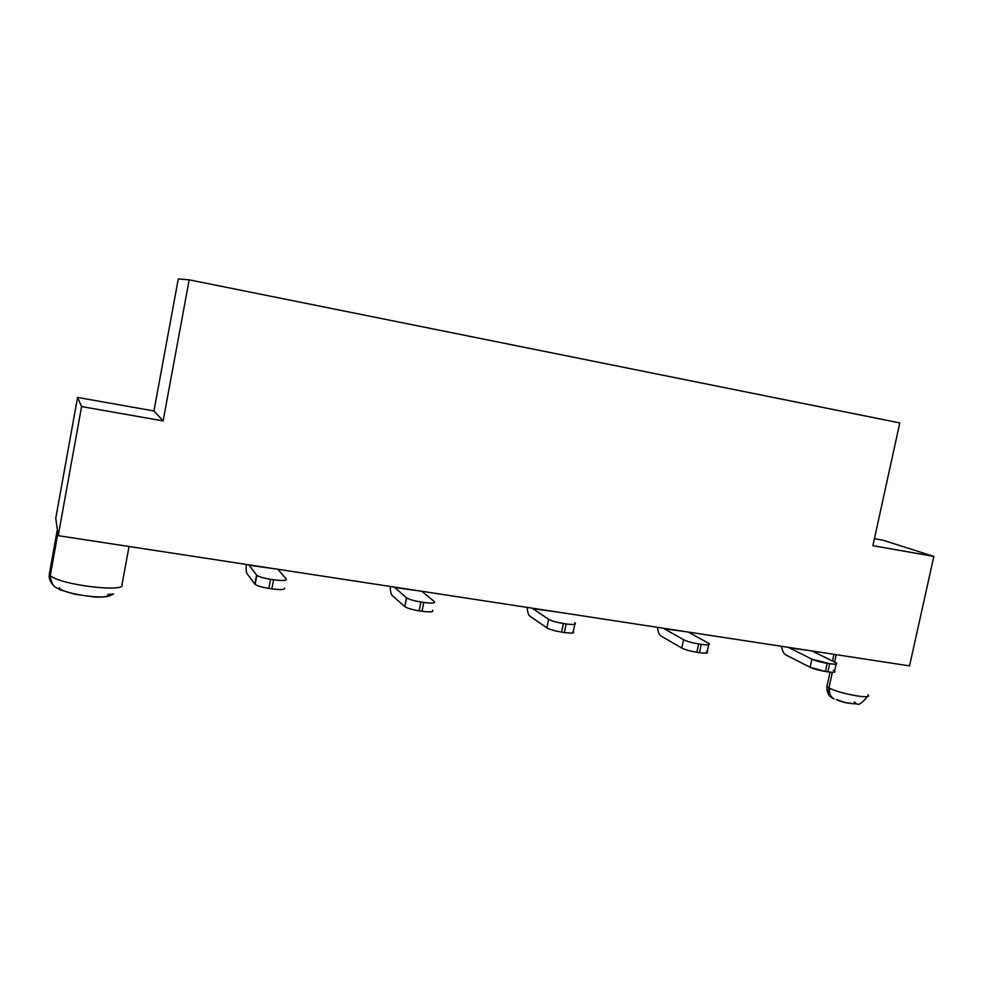 <?xml version="1.0" encoding="UTF-8"?>
<svg xmlns="http://www.w3.org/2000/svg" width="983" height="983" viewBox="0 0 983 983"><rect width="100%" height="100%" fill="white"/><g stroke="black" fill="none" stroke-linecap="round" stroke-linejoin="round"><path stroke-width="1.47" d="M833.301 698.557L833.142 698.471C829.492 695.976 828.091 692.462 828.939 687.94L826.9 686.638L827.293 684.868L826.9 686.638L829.64 688.284C828.78 693.101 830.254 696.652 834.063 698.938C830.254 696.652 828.78 693.101 829.64 688.284C841.448 694.195 874.268 699.871 867.805 694.711C874.415 699.933 841.104 694.072 829.64 688.284L828.939 687.94L832.343 672.323L828.939 687.94C828.091 692.462 829.492 695.976 833.142 698.471L833.596 698.704M49.334 573.974L50.883 572.155L49.396 574.269C48.708 577.992 49.838 581.408 52.775 584.529C49.838 581.408 48.708 577.992 49.396 574.269L50.28 575.522L49.334 573.974L57.358 529.591L49.334 573.974L52.246 583.791M122.015 584.59C126.438 592.946 59.373 584.873 50.28 575.522C59.496 584.959 126.598 592.884 122.015 584.59L129.031 546.487L122.015 584.59M909.533 665.884L933.85 556.403L872.892 545.688L899.789 422.923L189.191 279.836L163.117 420.908L81.577 406.569L58.218 535.661L909.533 665.884L58.218 535.661L81.577 406.569L163.117 420.908L189.191 279.836L899.789 422.923L872.892 545.688L933.85 556.403L909.533 665.884M882.857 540.171L933.85 556.403L882.857 540.171L874.428 538.672L882.857 540.171M178.292 278.914L189.191 279.836L178.292 278.914L153.95 410.968L163.117 420.908L153.95 410.968L77.571 397.427L81.577 406.569L77.571 397.427L55.748 518.25L58.218 535.661L55.748 518.25L77.571 397.427L153.95 410.968L178.292 278.914M836.201 654.666L834.604 661.989L836.201 654.666M57.899 533.388L50.28 575.522C50.858 581.703 52.627 585.61 55.576 587.244L60.467 589.911L74.941 594.248L94.909 597.05C101.446 597.283 106.422 596.878 109.813 595.845L113.524 594.002L107.884 594.469C110.968 600.785 60.344 593.769 59.496 587.699M854.202 702.034C861.329 705.573 843.058 703.078 836.263 699.577L845.601 702.71L856.979 703.988C858.995 705.29 862.447 702.796 867.325 696.517M246.254 564.426C245.959 569.243 246.192 572.241 246.954 573.433L254.855 584.135L256.575 575.104L248.822 564.807L256.575 575.104C258.394 576.64 263.063 578.041 270.571 579.294L273.606 579.761C282.649 580.953 286.852 580.732 286.225 579.073L278.275 569.71L286.225 579.073C286.778 580.707 282.576 580.941 273.606 579.761L271.861 588.842L268.826 588.387C261.331 587.134 256.661 585.721 254.855 584.135L246.954 573.433C246.217 572.475 245.983 569.464 246.254 564.426M278.029 569.28L249.031 565.237L278.029 569.28M390.312 586.458C390.312 591.201 390.915 594.174 392.143 595.415L404.738 606.585L406.483 597.787L394.134 587.035L406.483 597.787C408.903 599.384 413.708 600.785 420.884 602.001L423.771 602.432C432.25 603.55 435.752 603.243 434.289 601.498L422.235 591.717L434.289 601.498C435.678 603.218 432.164 603.525 423.771 602.432L422.014 611.266L419.139 610.836C411.963 609.632 407.159 608.207 404.738 606.585L392.143 595.415C390.976 594.408 390.362 591.422 390.312 586.458M421.854 591.287L394.478 587.478L421.854 591.287M527.195 607.396C527.453 612.053 528.399 615.026 530.046 616.292L546.867 627.854L548.612 619.302L532.147 608.158L548.612 619.302C551.586 620.949 556.501 622.35 563.382 623.505L566.11 623.922C574.072 624.967 576.947 624.586 574.736 622.767L575.08 623.001C576.529 624.61 573.531 624.918 566.11 623.922L564.353 632.511L561.612 632.106C554.744 630.951 549.829 629.538 546.867 627.854L530.046 616.292C528.485 615.247 527.539 612.286 527.195 607.396M558.504 612.188L532.626 608.6L558.504 612.188M657.43 627.326C657.934 631.909 659.188 634.846 661.203 636.148L681.809 648.055L683.566 639.724L663.402 628.235L683.566 639.724C687.019 641.42 692.044 642.821 698.643 643.939L701.235 644.32C708.718 645.303 711.016 644.848 708.141 642.968L689.095 632.524L708.94 643.472C710.316 644.934 707.748 645.217 701.235 644.32L699.466 652.687L696.873 652.307C690.275 651.201 685.249 649.775 681.809 648.055L661.203 636.148C659.298 635.067 658.032 632.13 657.43 627.326M688.481 632.069L663.992 628.69L688.481 632.069M781.497 646.298C782.21 650.807 783.746 653.732 786.105 655.059L810.115 667.273L811.872 659.151L788.378 647.355L811.872 659.151L829.677 663.722C836.705 664.631 838.487 664.127 835.009 662.186L812.99 651.471L836.324 662.947C837.627 664.275 835.403 664.52 829.677 663.722L827.895 671.868L825.425 671.5L810.115 667.273L786.105 655.059C783.869 653.953 782.333 651.029 781.497 646.298M812.277 651.004L789.079 647.809L812.277 651.004M284.505 588.043C285.119 589.751 280.917 590.021 271.861 588.842C280.831 589.997 285.045 589.739 284.505 588.043M256.575 575.104L255.138 584.43C257.571 585.979 262.129 587.293 268.826 588.387L270.571 579.294C263.874 578.201 259.303 576.886 256.858 575.374L256.575 575.104M432.557 610.222C434.007 612.016 430.493 612.36 422.014 611.266C430.419 612.335 433.933 611.991 432.557 610.222M406.483 597.787L404.824 606.646C407.417 608.268 412.184 609.669 419.139 610.836L420.884 602.001C413.941 600.822 409.161 599.446 406.569 597.861L406.483 597.787M572.991 631.258C575.19 633.126 572.303 633.543 564.353 632.511C571.774 633.494 574.76 633.15 573.322 631.504L574.809 624.34M548.612 619.302L546.867 627.854C549.853 629.538 554.768 630.951 561.612 632.106L563.382 623.505C556.538 622.35 551.61 620.937 548.612 619.302M706.384 651.25C709.247 653.167 706.937 653.646 699.466 652.687C705.978 653.572 708.546 653.265 707.182 651.766L708.669 644.725M683.566 639.724L681.809 648.055C685.274 649.775 690.299 651.188 696.873 652.307L698.643 643.939C692.069 642.808 687.043 641.408 683.566 639.724M833.252 670.246C836.717 672.225 834.923 672.765 827.895 671.868C833.633 672.667 835.845 672.384 834.555 671.033L836.078 664.09M811.872 659.151L810.115 667.273C814.01 669.018 819.109 670.431 825.425 671.5L827.207 663.341C820.891 662.272 815.779 660.871 811.872 659.151M273.606 579.761L270.571 579.294L268.826 588.387L271.861 588.842L273.606 579.761M423.771 602.432L420.884 602.001L419.139 610.836L422.014 611.266L423.771 602.432M566.11 623.922L563.382 623.505L561.612 632.106L564.353 632.511L566.11 623.922M701.235 644.32L698.643 643.939L696.873 652.307L699.466 652.687L701.235 644.32M829.677 663.722L827.207 663.341L825.425 671.5L827.895 671.868L829.677 663.722M833.83 698.827L833.142 698.471C831.729 697.34 826.838 696.21 826.9 686.638L830.07 672.151M833.953 654.322L832.503 660.969M255.138 584.43L256.858 575.374M404.824 606.646L406.569 597.861"/></g></svg>

